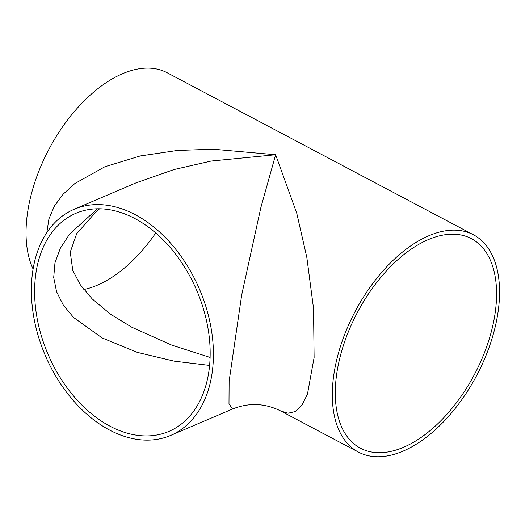 <?xml version="1.0" encoding="UTF-8"?>
<svg xmlns="http://www.w3.org/2000/svg" width="525" height="525" viewBox="0 0 525 525"><rect width="100%" height="100%" fill="white"/><g stroke="black" fill="none" stroke-linecap="round" stroke-linejoin="round"><path stroke-width="0.79" d="M33.088 269.023A122.935 68.683 -62.1 0 1 61.55 128.362A122.935 68.683 -62.1 0 1 167.147 72.732L473.432 234.78A122.935 68.683 -62.1 0 1 491.006 341.795A122.935 68.683 -62.1 0 1 403.102 451.126A122.935 68.683 -62.1 0 1 358.45 452.11A122.935 68.683 -62.1 0 1 355.228 311.325A122.935 68.683 -62.1 0 1 473.432 234.78M46.85 232.562L48.93 218.866L54.475 205.944L63.249 194.093L74.891 183.52L104.869 166.76L140.267 155.958L177.286 150.472L213.143 149.205L275.638 154.737L296.75 213.189L306.83 257.394L313.53 308.332L314.114 357.492L307.479 394.085L301.888 405.313L295.293 411.561L288.133 413.227L280.816 411.029C265.059 403.134 248.955 402.458 232.503 409.021L228.992 403.692L229.123 381.262L241.677 295.05L260.846 207.611L275.638 154.737L211.083 161.07L173.985 169.562L135.962 182.897L74.13 209.298A122.935 83.915 66.9 0 1 135.233 214.679A122.935 83.915 66.9 0 1 211.45 330.205A122.935 83.915 66.9 0 1 170.664 435.422A122.935 83.915 66.9 0 1 45.216 355.307A122.935 83.915 66.9 0 1 74.13 209.298M403.561 447.287A118.552 66.235 -62.1 0 1 360.498 448.232A118.552 66.235 -62.1 0 1 357.394 312.467A118.552 66.235 -62.1 0 1 471.384 238.658A118.552 66.235 -62.1 0 1 488.329 341.854A118.552 66.235 -62.1 0 1 403.561 447.287M155.735 232.988A118.552 66.235 -62.1 0 1 97.269 285.233A118.552 66.235 -62.1 0 1 83.816 289.524M110.014 426.202A118.552 80.929 66.9 0 1 36.514 314.797A118.552 80.929 66.9 0 1 75.849 213.327A118.552 80.929 66.9 0 1 196.823 290.588A118.552 80.929 66.9 0 1 168.945 431.392A118.552 80.929 66.9 0 1 110.014 426.202M210.118 357.433L171.721 345.115L131.847 327.259L110.486 314.186L92.21 298.909L80.305 284.753L72.752 270.368L70.265 252.079L76.676 233.737L96.101 211.654L99.625 208.806M97.433 208.806L69.53 234.183L60.336 248.286L54.974 262.854L53.708 277.469L56.569 291.697L63.335 305.143L73.579 317.481L102.172 337.949L137.209 352.347L174.097 361.141L209.613 365.426M358.45 452.11L280.816 411.029M170.664 435.422L232.503 409.021"/></g></svg>
